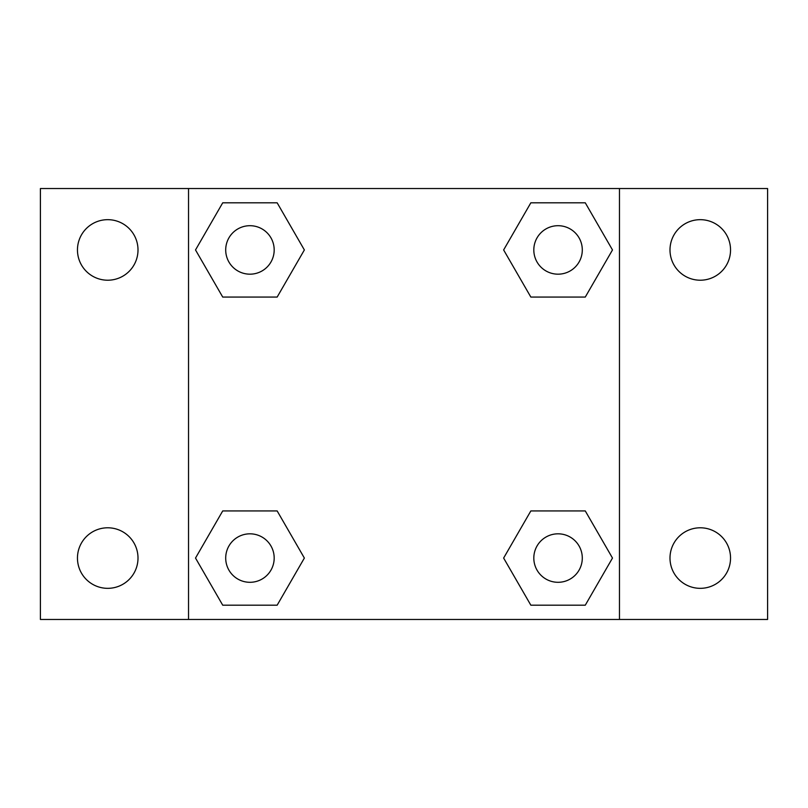 <?xml version="1.0" encoding="UTF-8"?>
<svg xmlns="http://www.w3.org/2000/svg" width="808" height="808" viewBox="0 0 808 808"><rect width="100%" height="100%" fill="white"/><g stroke="black" fill="none" stroke-linecap="round" stroke-linejoin="round"><path stroke-width="1.21" d="M107.737 588.335A30.27 30.27 0 0 0 133.946 542.925A30.27 30.27 0 0 0 81.517 542.925A30.27 30.27 0 0 0 107.737 588.335M700.263 588.335A30.27 30.27 0 0 0 726.483 542.925A30.27 30.27 0 0 0 674.054 542.925A30.27 30.27 0 0 0 700.263 588.335M700.263 280.214A30.27 30.27 0 0 0 726.483 234.805A30.27 30.27 0 0 0 674.054 234.805A30.27 30.27 0 0 0 700.263 280.214M107.737 280.214A30.27 30.27 0 0 0 133.946 234.805A30.27 30.27 0 0 0 81.517 234.805A30.27 30.27 0 0 0 107.737 280.214M767.6 619.463L40.4 619.463L40.4 188.537L767.6 188.537L767.6 619.463M222.725 510.929L277.154 510.929L304.364 558.055L277.154 605.192L222.725 605.192L195.516 558.055L222.725 510.929L277.154 510.929L222.725 510.929M530.846 202.808L585.275 202.808L612.484 249.945L585.275 297.071L530.846 297.071L503.636 249.945L530.846 202.808L585.275 202.808L530.846 202.808M188.537 619.463L188.537 188.537M619.463 188.537L619.463 619.463M222.725 202.808L277.154 202.808L304.364 249.945L277.154 297.071L222.725 297.071L195.516 249.945L222.725 202.808L277.154 202.808L222.725 202.808M530.846 510.929L585.275 510.929L612.484 558.055L585.275 605.192L530.846 605.192L503.636 558.055L530.846 510.929L585.275 510.929L530.846 510.929M585.275 605.192L530.846 605.192L585.275 605.192M582.295 558.055A24.24 24.24 0 0 0 545.935 537.067A24.24 24.24 0 0 0 545.935 579.053A24.24 24.24 0 0 0 582.295 558.055M277.154 605.192L222.725 605.192L277.154 605.192M274.185 558.055A24.24 24.24 0 0 0 237.825 537.067A24.24 24.24 0 0 0 237.825 579.053A24.24 24.24 0 0 0 274.185 558.055M585.275 297.071L530.846 297.071L585.275 297.071M582.295 249.945A24.24 24.24 0 0 0 545.935 228.947A24.24 24.24 0 0 0 545.935 270.933A24.24 24.24 0 0 0 582.295 249.945M277.154 297.071L222.725 297.071L277.154 297.071M274.185 249.945A24.24 24.24 0 0 0 237.825 228.947A24.24 24.24 0 0 0 237.825 270.933A24.24 24.24 0 0 0 274.185 249.945"/></g></svg>
